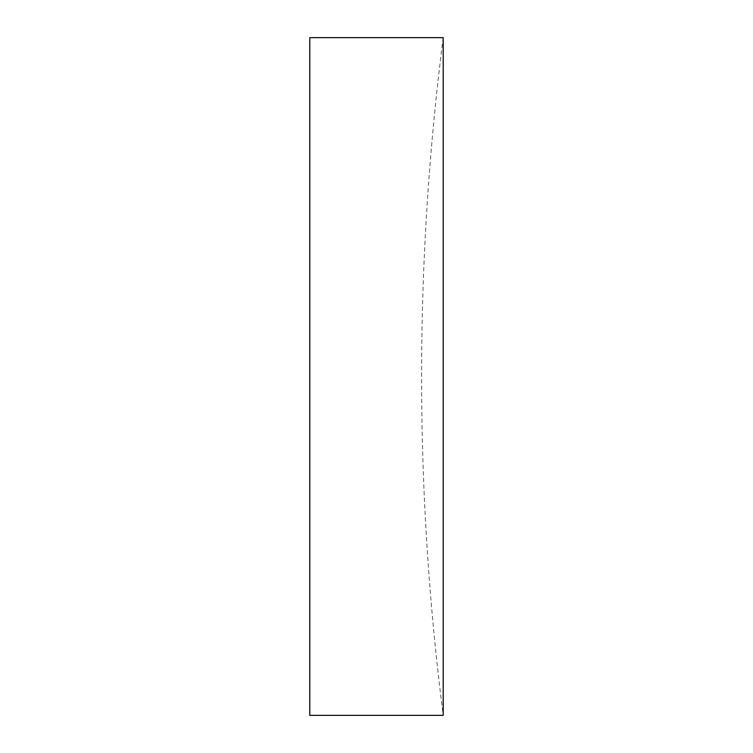 <?xml version="1.0" encoding="UTF-8"?>
<svg xmlns="http://www.w3.org/2000/svg" width="753" height="753" viewBox="0 0 753 753"><rect width="100%" height="100%" fill="white"/><g stroke="black" fill="none" stroke-linecap="round" stroke-linejoin="round"><path stroke-width="0.56" stroke-dasharray="3.77 2.82" d="M443.206 376.5L443.206 715.35A2668.114 2668.114 0 0 1 443.206 37.65L443.206 376.5M309.794 715.35L309.794 37.65"/><path stroke-width="1.13" d="M443.206 715.35L443.206 37.65L309.794 37.65L309.794 715.35L443.206 715.35"/></g></svg>

